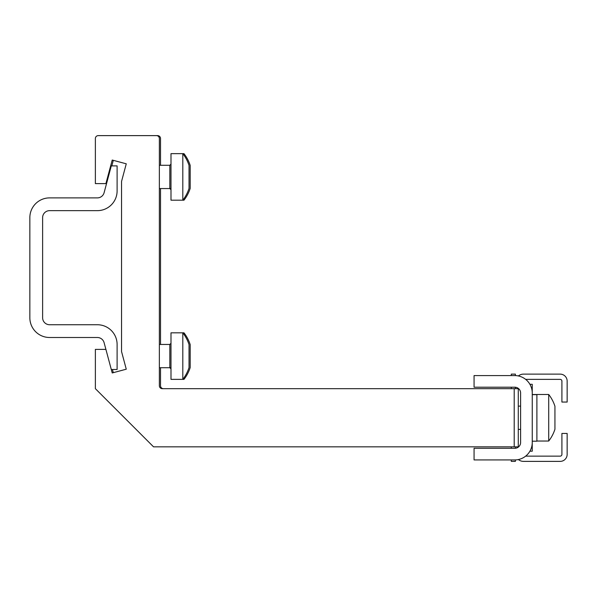 <?xml version="1.0" encoding="UTF-8"?>
<svg xmlns="http://www.w3.org/2000/svg" width="597" height="597" viewBox="0 0 597 597"><rect width="100%" height="100%" fill="white"/><g stroke="black" fill="none" stroke-linecap="round" stroke-linejoin="round"><path stroke-width="0.9" d="M112.452 369.498L113.303 372.67M113.303 160.339L111.818 165.891M106.542 183.607L95.371 183.607L95.371 138.526A2.91 2.91 0 0 1 98.281 135.616L156.451 135.616A2.91 2.91 0 0 1 159.362 138.526L159.362 385.759A2.91 2.91 0 0 0 162.272 388.669L518.286 388.669L518.286 446.84L153.541 446.84L95.371 388.669L95.371 349.402L105.908 349.402M99.445 135.616L157.615 135.616A2.91 2.91 0 0 1 160.526 138.526L160.526 165.287M160.526 188.555L160.526 344.454M160.526 367.722L160.526 385.759A2.91 2.91 0 0 0 163.429 388.669M536.897 441.198L532.248 441.198L532.248 442.474L532.248 393.027A17.455 17.455 0 0 0 514.793 375.58L474.07 375.58L474.07 387.214L514.793 387.214A5.821 5.821 0 0 1 520.614 393.027L520.614 442.474A5.821 5.821 0 0 1 514.793 448.295L474.07 448.295L474.07 459.929L514.793 459.929A17.455 17.455 0 0 0 532.248 442.474L532.248 451.205L529.905 451.205M536.897 394.662L532.248 394.662L532.248 384.304L529.905 384.304M515.375 446.84L515.375 448.265M518.383 459.556A8.142 8.142 0 0 0 523.524 461.384L560.173 461.384A6.977 6.977 0 0 0 567.15 454.399L567.15 433.459L561.911 433.459L561.911 454.399A1.746 1.746 0 0 1 560.173 456.145L525.644 456.145M525.644 379.364L560.173 379.364A1.746 1.746 0 0 1 561.911 381.102L561.911 402.05L567.15 402.05L567.15 381.102A6.977 6.977 0 0 0 560.173 374.125L523.524 374.125A8.142 8.142 0 0 0 518.383 375.953M515.375 387.244L515.375 388.669M511.301 375.58L511.301 374.125L515.375 374.125L515.375 375.588M511.301 387.214L511.301 388.669M511.301 446.84L511.301 448.295M511.301 459.929L511.301 461.384L515.375 461.384L515.375 459.921M520.614 429.385L518.286 429.385M536.897 441.026L536.897 394.483L548.71 394.483L548.71 441.026L536.897 441.026L544.061 441.026A37.812 37.812 0 0 0 544.076 441.026M548.71 394.483A37.812 37.812 0 0 1 554.934 406.266L554.934 429.243A37.812 37.812 0 0 1 548.71 441.026M111.288 369.498L117.109 369.498L117.109 344.484A19.746 19.746 0 0 0 97.363 324.738L49.596 324.738A6.977 6.977 0 0 1 42.618 317.753L42.618 217.636A6.977 6.977 0 0 1 49.596 210.651L97.363 210.651A19.746 19.746 0 0 0 117.109 190.906L117.109 165.891L111.288 165.891L104.102 192.712A6.977 6.977 0 0 1 97.363 197.891L49.596 197.891A19.746 19.746 0 0 0 29.85 217.636L29.85 317.753A19.746 19.746 0 0 0 49.596 337.499L97.363 337.499A6.977 6.977 0 0 1 104.102 342.678L112.221 372.961L126.265 369.2L121.549 351.581L121.549 181.428L126.265 163.817L112.221 160.048L105.908 183.607M514.211 446.84L514.211 388.669M183.973 334.395L183.973 332.82L182.809 332.82A37.812 37.812 0 0 1 189.025 344.603L189.025 367.58A37.812 37.812 0 0 1 182.809 379.364L182.809 332.82L170.996 332.82L170.996 379.364L183.973 379.364L183.973 377.789M170.996 367.722L169.832 367.722L169.832 344.454L159.362 344.454M183.973 155.22L183.973 153.653L182.809 153.653A37.812 37.812 0 0 1 189.025 165.429L189.025 188.406A37.812 37.812 0 0 1 182.809 200.189L182.809 153.653L170.996 153.653L170.996 200.189L183.973 200.189L183.973 198.614M170.996 188.555L169.832 188.555L169.832 165.287L159.362 165.287M183.973 153.653A37.812 37.812 0 0 1 190.189 165.429L190.189 188.406A37.812 37.812 0 0 1 183.973 200.189M183.973 332.82A37.812 37.812 0 0 1 190.189 344.603L190.189 367.58A37.812 37.812 0 0 1 183.973 379.364M536.897 394.513L532.248 394.513L536.897 394.513M520.614 406.117L518.286 406.117M169.832 344.454L170.996 343.29M159.362 367.722L169.832 367.722L170.996 368.886M169.832 165.287L170.996 164.123M159.362 188.555L169.832 188.555L170.996 189.719"/></g></svg>
